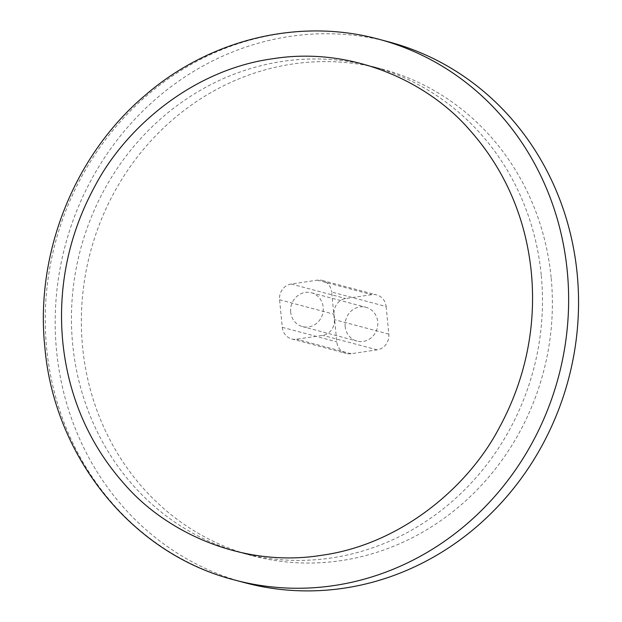 <?xml version="1.0" encoding="UTF-8"?>
<svg xmlns="http://www.w3.org/2000/svg" width="622" height="622" viewBox="0 0 622 622"><rect width="100%" height="100%" fill="white"/><g stroke="black" fill="none" stroke-linecap="round" stroke-linejoin="round"><path stroke-width="0.47" stroke-dasharray="3.11 2.33" d="M386.138 306.529L388.843 334.115A13.995 13.015 104.9 0 1 377.181 349.844L351.15 353.716A13.995 13.015 104.9 0 1 346.205 353.444A13.995 13.015 104.9 0 1 336.79 341.859L334.084 314.265A13.995 13.015 104.9 0 1 345.746 298.537L371.769 294.665A13.995 13.015 104.9 0 1 376.722 294.945A13.995 13.015 104.9 0 1 386.138 306.529L331.635 292.013L334.333 319.607A13.995 13.015 104.9 0 1 322.678 335.336L296.647 339.208A13.995 13.015 104.9 0 1 291.695 338.928A13.995 13.015 104.9 0 1 282.279 327.343L279.573 299.757A13.995 13.015 104.9 0 1 291.236 284.029L317.267 280.157A13.995 13.015 104.9 0 1 322.219 280.429A13.995 13.015 104.9 0 1 331.635 292.013M345.194 326.612A17.486 16.273 104.9 0 1 365.961 307.291A17.486 16.273 104.9 0 1 377.189 328.377A17.486 16.273 104.9 0 1 356.966 341.089A17.486 16.273 104.9 0 1 345.194 326.612M388.851 41.907A279.83 260.354 -75.1 0 0 65.271 245.34A279.83 260.354 -75.1 0 0 244.881 582.728M551.123 277.474A251.848 234.323 -75.1 0 0 381.651 68.949A251.848 234.323 -75.1 0 0 90.431 252.042A251.848 234.323 -75.1 0 0 252.081 555.687A251.848 234.323 -75.1 0 0 551.123 277.474M541.218 274.838A251.848 234.323 -75.1 0 0 371.746 66.313A251.848 234.323 -75.1 0 0 80.518 249.399A251.848 234.323 -75.1 0 0 242.168 553.051A251.848 234.323 -75.1 0 0 541.218 274.838M290.684 312.104A17.486 16.273 104.9 0 1 311.451 292.783A17.486 16.273 104.9 0 1 322.678 313.869A17.486 16.273 104.9 0 1 302.455 326.581A17.486 16.273 104.9 0 1 290.684 312.104M317.267 280.157L371.769 294.665M291.236 284.029L345.746 298.537M388.843 334.115L334.333 319.607M234.968 580.093A279.83 260.354 104.9 0 1 46.666 348.398A279.83 260.354 104.9 0 1 378.938 39.272M282.279 327.343L336.79 341.859M279.573 299.757L334.084 314.265M351.15 353.716L296.647 339.208M377.181 349.844L322.678 335.336M381.651 68.949L371.746 66.313M252.081 555.687L242.168 553.051M291.695 338.928L346.205 353.444M322.219 280.429L376.722 294.945M302.455 326.581L356.966 341.089M311.451 292.783L365.961 307.291"/><path stroke-width="0.93" d="M234.968 580.093L244.881 582.728A279.83 260.354 -75.1 0 0 577.154 273.602A279.83 260.354 -75.1 0 0 388.851 41.907L378.938 39.272A279.83 260.354 104.9 0 1 567.241 270.967A279.83 260.354 104.9 0 1 234.968 580.093C132.867 554.389 54.231 457.411 44.846 347.255C34.964 253.792 74.142 155.212 145.12 95.337C209.738 39.194 299.4 17.486 378.938 39.272M531.305 272.195C527.231 231.47 512.683 178.351 469.843 130.192C428.667 82.221 352.13 45.942 272.7 58.756C193.077 69.594 125.753 127.277 95.026 185.947C62.729 245.27 58.872 301.134 62.783 341.89C66.857 382.616 81.404 435.734 124.245 483.893C165.421 531.864 241.966 568.143 321.387 555.329C401.011 544.491 468.343 486.808 499.062 428.138C531.359 368.815 535.215 312.952 531.305 272.195"/></g></svg>
